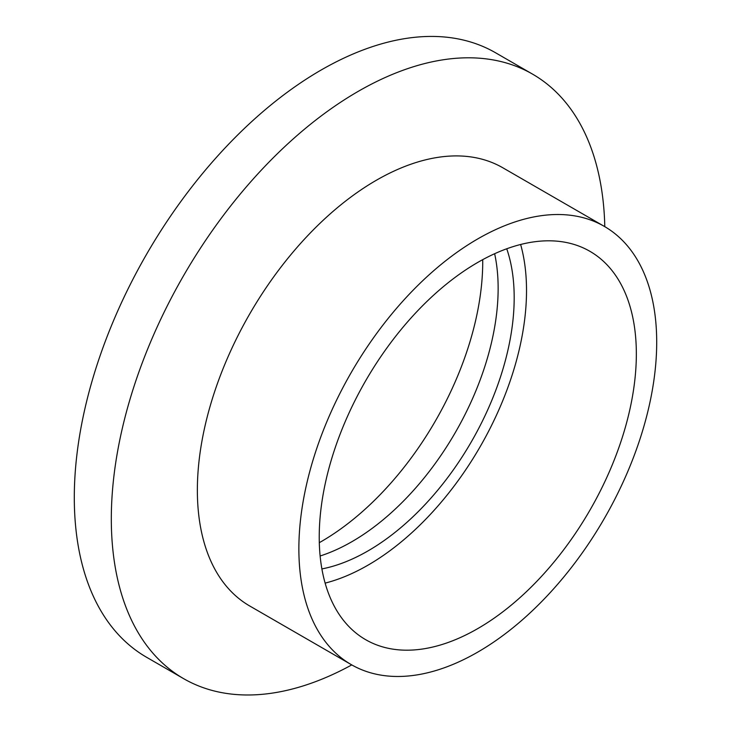 <?xml version="1.0" encoding="UTF-8"?>
<svg xmlns="http://www.w3.org/2000/svg" width="731" height="731" viewBox="0 0 731 731"><rect width="100%" height="100%" fill="white"/><g stroke="black" fill="none" stroke-linecap="round" stroke-linejoin="round"><path stroke-width="1.1" d="M604.793 226.665A348.998 201.5 120 0 0 532.597 74.151A348.998 201.5 120 0 0 263.653 167.655A348.998 201.5 120 0 0 111.313 518.873A348.998 201.5 120 0 0 183.6 678.642A348.998 201.5 120 0 0 351.775 664.908M532.597 74.151L495.581 52.778A348.998 201.5 120 0 0 226.637 146.282A348.998 201.5 120 0 0 74.297 497.5A348.998 201.5 120 0 0 146.584 657.27L183.6 678.642M604.299 226.372L502.791 167.764A253.027 146.081 120 0 0 307.815 235.556A253.027 146.081 120 0 0 197.361 490.19A253.027 146.081 120 0 0 249.774 606.017L351.273 664.625A253.027 146.081 120 0 0 546.258 596.834A253.027 146.081 120 0 0 656.703 342.199A253.027 146.081 120 0 0 604.299 226.372A253.027 146.081 120 0 0 409.314 294.154A253.027 146.081 120 0 0 298.869 548.789A253.027 146.081 120 0 0 351.273 664.625M636.345 353.959A224.234 129.46 120 0 0 589.899 251.309A224.234 129.46 120 0 0 417.109 311.379A224.234 129.46 120 0 0 319.228 537.038A224.234 129.46 120 0 0 365.674 639.689A224.234 129.46 120 0 0 538.464 579.619A224.234 129.46 120 0 0 636.345 353.959M325.131 583.11A224.234 129.46 120 0 0 526.521 290.554A224.234 129.46 120 0 0 520.627 244.483M321.896 568.928A206.782 119.391 120 0 0 514.185 297.681A206.782 119.391 120 0 0 506.738 248.778M320.132 555.989A206.782 119.391 120 0 0 498.14 288.416A206.782 119.391 120 0 0 494.64 253.712M319.301 542.685A228.593 131.982 120 0 0 482.725 261.698A228.593 131.982 120 0 0 482.707 259.66"/></g></svg>
